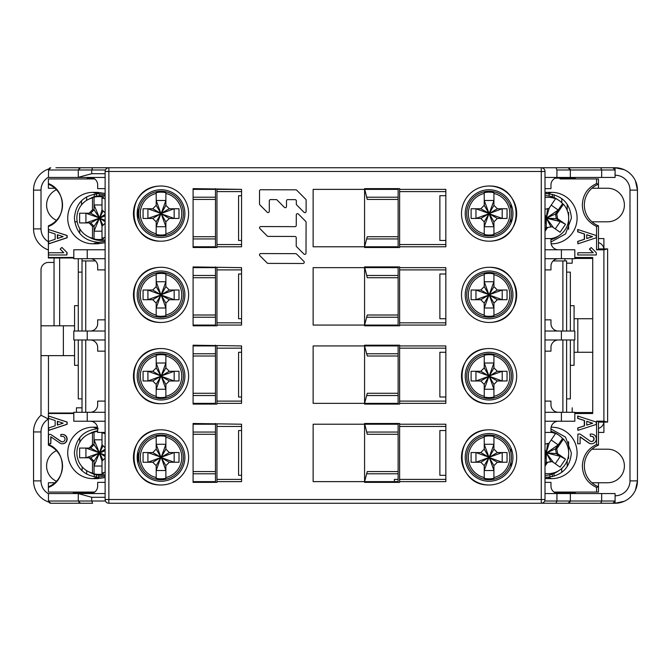 <?xml version="1.0" encoding="UTF-8"?>
<svg xmlns="http://www.w3.org/2000/svg" width="671" height="671" viewBox="0 0 671 671"><rect width="100%" height="100%" fill="white"/><g stroke="black" fill="none" stroke-linecap="round" stroke-linejoin="round"><path stroke-width="1.01" d="M184.894 457.396A23.854 23.854 140.9 0 0 159.715 433.575A23.854 23.854 151.5 0 0 137.186 457.396A23.854 23.854 0 0 1 159.715 433.575A23.854 23.854 151.5 0 0 137.186 457.396A23.854 23.854 151.5 0 0 162.365 481.216A23.854 23.854 140.9 0 0 184.894 457.396M162.365 481.216A23.854 23.854 0 0 1 137.186 457.396A23.854 23.854 151.5 0 0 162.365 481.216M161.04 484.99A27.586 27.586 -28.5 0 1 133.462 458.167A27.586 27.586 -28.5 0 1 159.505 429.851C124.194 431.218 126.492 485.921 161.032 484.982A27.586 27.586 151.5 0 0 162.575 484.94A27.586 27.586 140.9 0 0 188.618 456.641A27.586 27.586 140.9 0 0 159.505 429.859M216.959 247.524L193.097 247.524L193.097 188.626L241.56 189.373L241.56 246.777L216.959 246.777L216.959 247.524M216.959 325.804L193.097 325.804L193.097 266.907L241.56 267.654L241.56 325.066L216.959 325.066L216.959 325.804M193.097 423.476L241.56 424.223L241.56 481.627L216.959 481.627L216.959 482.374L193.097 482.374L193.097 423.476L193.097 432.049L215.466 432.049L215.466 423.476M216.959 404.093L193.097 404.093L193.097 345.196L241.56 345.934L241.56 403.346L216.959 403.346L216.959 404.093M399.614 424.223L445.846 424.223L445.846 481.627L399.614 481.627L399.614 482.374L364.579 482.374L364.579 481.627L313.131 481.627L313.131 424.223L364.579 424.223L364.579 423.476L399.614 423.476L399.614 481.627L445.846 481.627M399.614 404.093L364.579 404.093L364.579 403.346L313.131 403.346L313.131 345.934L364.579 345.934L364.579 345.196L399.614 345.196L399.614 345.934L445.846 345.934L445.846 403.346L399.614 403.346L399.614 404.093M399.614 267.654L445.846 267.654L445.846 325.066L399.614 325.066L399.614 325.804L364.579 325.804L364.579 325.066L313.131 325.066L313.131 267.654L364.579 267.654L364.579 266.907L399.614 266.907L399.614 325.066M399.614 247.524L364.579 247.524L364.579 246.777L313.131 246.777L313.131 189.373L364.579 189.373L364.579 188.626L399.614 188.626L399.614 189.373L445.846 189.373L445.846 246.777L399.614 246.777L399.614 247.524M159.497 348.593C124.194 349.952 126.492 404.655 161.032 403.716A27.586 27.586 -28.5 0 1 133.462 376.901A27.586 27.586 -28.5 0 1 159.497 348.584A27.586 27.586 140.9 0 1 188.618 375.374A27.586 27.586 140.9 0 1 162.575 403.674A27.586 27.586 151.5 0 1 161.032 403.716M159.497 186.06C124.194 187.427 126.492 242.122 161.032 241.191A27.586 27.586 -28.5 0 1 133.462 214.368A27.586 27.586 -28.5 0 1 159.497 186.06A27.586 27.586 140.9 0 1 188.618 212.841A27.586 27.586 140.9 0 1 162.575 241.141A27.586 27.586 151.5 0 1 161.032 241.191M159.497 267.326C124.194 268.685 126.492 323.388 161.032 322.457A27.586 27.586 -28.5 0 1 133.462 295.634A27.586 27.586 -28.5 0 1 159.497 267.318A27.586 27.586 140.9 0 1 188.618 294.108A27.586 27.586 140.9 0 1 162.575 322.407A27.586 27.586 151.5 0 1 161.032 322.449M490.627 241.141C525.93 239.782 523.632 185.079 489.092 186.018A27.586 27.586 -155.4 0 0 487.549 186.06A27.586 27.586 -39.1 0 0 461.505 214.359A27.586 27.586 -39.1 0 0 490.627 241.141A27.586 27.586 24.6 0 0 516.662 212.833A27.586 27.586 24.6 0 0 489.092 186.01M490.627 322.407C525.93 321.048 523.632 266.345 489.092 267.284A27.586 27.586 23.4 0 1 516.662 294.099A27.586 27.586 23.4 0 1 490.627 322.415A27.586 27.586 -39.1 0 1 461.505 295.626A27.586 27.586 -39.1 0 1 487.549 267.326A27.586 27.586 -156.6 0 1 489.092 267.284M487.54 348.593C452.246 349.952 454.535 404.655 489.075 403.716A27.586 27.586 -28.5 0 1 461.505 376.901A27.586 27.586 -28.5 0 1 487.54 348.584A27.586 27.586 140.9 0 1 516.662 375.374A27.586 27.586 140.9 0 1 490.618 403.674A27.586 27.586 151.5 0 1 489.075 403.716M487.54 429.859C452.246 431.218 454.535 485.921 489.075 484.982A27.586 27.586 151.5 0 0 490.618 484.94A27.586 27.586 140.9 0 0 516.662 456.641A27.586 27.586 140.9 0 0 487.54 429.859A27.586 27.586 -28.5 0 0 461.505 458.167A27.586 27.586 -28.5 0 0 489.075 484.99M105.121 499.526L105.121 171.474A3.724 3.724 -67.2 0 1 108.853 167.75L541.271 167.75A3.724 3.724 -104.6 0 1 545.003 171.474A3.724 3.724 0 0 0 541.271 167.75A3.724 3.724 -104.6 0 1 545.003 171.474L545.003 499.526A3.724 3.724 56.2 0 1 541.271 503.25L108.853 503.25A3.724 3.724 -108.6 0 1 105.121 499.526L541.271 499.526L541.271 171.474L108.853 171.474L108.853 503.25M105.121 411.172L105.121 405.209M105.121 347.058L105.121 341.094M105.121 329.906L105.121 323.942M105.121 265.791L105.121 259.828M105.121 248.639L105.121 242.676M105.121 184.525L105.121 178.561M105.121 492.439L105.121 486.475M105.121 428.324L105.121 422.361M193.097 376.129L193.097 355.999L193.097 393.281L215.466 393.281L215.466 395.521L193.097 395.521L193.097 404.093M193.097 294.871L193.097 315.001L215.466 315.001L193.097 315.001M241.56 189.373L216.959 189.373L216.959 246.777M216.959 267.654L216.959 325.066M216.959 345.934L216.959 403.346M216.959 424.223L216.959 481.627M193.097 434.288L215.466 434.288L193.097 434.288L193.097 471.562L215.466 471.562L193.097 471.562M193.097 199.438L215.466 199.438L193.097 199.438L193.097 236.712L215.466 236.712L193.097 236.712M313.131 481.627L364.579 481.627L364.579 424.223L313.131 424.223M364.579 424.223L398.129 424.223L398.129 434.288L367.272 434.288L364.579 423.476M364.579 404.093L364.579 345.934L313.131 345.934M313.131 403.346L364.579 403.346L367.272 393.281L398.129 393.281L398.129 355.999L367.272 355.999L366.676 353.768L367.272 355.999M398.129 353.768L366.676 353.768L364.579 345.934L364.579 345.196L364.579 345.934L398.129 345.934L398.129 355.999M313.131 325.066L364.579 325.066L364.579 267.654L313.131 267.654M398.129 325.804L398.129 277.719L367.272 277.719L364.579 266.907M364.579 247.524L364.579 189.373L313.131 189.373M313.131 246.777L364.579 246.777L367.272 236.712L398.129 236.712L398.129 246.777L364.579 246.777M398.129 197.199L366.676 197.199L364.579 188.643L364.579 189.373L398.129 189.373L398.129 199.438L367.272 199.438L366.676 197.199L367.272 199.438M545.003 422.361L545.003 428.324M545.003 486.475L545.003 492.439M545.003 178.561L545.003 184.525M545.003 242.676L545.003 248.639M545.003 259.828L545.003 265.791M545.003 323.942L545.003 329.906M545.003 341.094L545.003 347.058M545.003 405.209L545.003 411.172M490.417 481.216A23.854 23.854 0 0 1 465.229 457.396A23.854 23.854 0 0 1 487.758 433.575A23.854 23.854 151.5 0 0 465.229 457.396A23.854 23.854 151.5 0 0 490.417 481.216A23.854 23.854 140.9 0 0 512.946 457.396A23.854 23.854 140.9 0 0 487.758 433.575A23.854 23.854 151.5 0 0 465.229 457.396A23.854 23.854 151.5 0 0 490.417 481.216A23.854 23.854 140.9 0 0 512.946 457.396A23.854 23.854 140.9 0 0 487.758 433.575M490.417 237.425A23.854 23.854 0 0 1 465.229 213.604A23.854 23.854 -39.1 0 0 490.417 237.425A23.854 23.854 -155.4 0 0 512.946 213.604A23.854 23.854 -155.4 0 0 487.758 189.784A23.854 23.854 -39.1 0 0 465.229 213.604A23.854 23.854 -39.1 0 0 490.417 237.425A23.854 23.854 -155.4 0 0 512.946 213.604A23.854 23.854 -155.4 0 0 487.758 189.784A23.854 23.854 -39.1 0 0 465.229 213.604M445.846 195.706L439.874 195.706L439.874 240.444L445.846 240.444M445.846 189.373L399.614 189.373L399.614 246.777M399.614 345.934L399.614 403.346M445.846 273.994L439.874 273.994L439.874 318.725L445.846 318.725M490.417 318.691A23.854 23.854 0 0 1 465.229 294.871A23.854 23.854 -39.1 0 0 490.417 318.691A23.854 23.854 -156.6 0 0 512.946 294.871A23.854 23.854 -156.6 0 0 487.758 271.05A23.854 23.854 -39.1 0 0 465.229 294.871A23.854 23.854 -39.1 0 0 490.417 318.691A23.854 23.854 -156.6 0 0 512.946 294.871A23.854 23.854 -156.6 0 0 487.758 271.05A23.854 23.854 -39.1 0 0 465.229 294.871M445.846 397.006L439.874 397.006L439.874 352.275L445.846 352.275M490.417 399.95A23.854 23.854 0 0 1 465.229 376.129A23.854 23.854 0 0 1 487.758 352.309A23.854 23.854 151.5 0 0 465.229 376.129A23.854 23.854 151.5 0 0 490.417 399.95A23.854 23.854 140.9 0 0 512.946 376.129A23.854 23.854 140.9 0 0 487.758 352.309A23.854 23.854 151.5 0 0 465.229 376.129A23.854 23.854 151.5 0 0 490.417 399.95A23.854 23.854 140.9 0 0 512.946 376.129A23.854 23.854 140.9 0 0 487.758 352.309M445.846 430.556L439.874 430.556L439.874 475.294L445.846 475.294M137.186 213.604A23.854 23.854 0 0 1 159.715 189.784A23.854 23.854 151.5 0 0 137.186 213.604A23.854 23.854 151.5 0 0 162.365 237.425A23.854 23.854 0 0 1 137.186 213.604A23.854 23.854 151.5 0 1 159.715 189.784A23.854 23.854 140.9 0 1 184.894 213.604A23.854 23.854 140.9 0 0 159.715 189.784M137.186 294.871A23.854 23.854 0 0 1 159.715 271.05A23.854 23.854 151.5 0 0 137.186 294.871A23.854 23.854 151.5 0 0 162.365 318.691A23.854 23.854 0 0 1 137.186 294.871A23.854 23.854 151.5 0 1 159.715 271.05A23.854 23.854 140.9 0 1 184.894 294.871A23.854 23.854 140.9 0 0 159.715 271.05M162.365 318.691A23.854 23.854 140.9 0 0 184.894 294.871M162.365 237.425A23.854 23.854 140.9 0 0 184.894 213.604M241.56 195.706L238.574 195.706L238.574 240.444L241.56 240.444M241.56 475.294L238.574 475.294L238.574 430.556L241.56 430.556M241.56 397.006L238.574 397.006L238.574 352.275L241.56 352.275M241.56 318.725L238.574 318.725L238.574 273.994L241.56 273.994M137.186 376.129A23.854 23.854 0 0 1 159.715 352.309A23.854 23.854 151.5 0 0 137.186 376.129A23.854 23.854 151.5 0 0 162.365 399.95A23.854 23.854 0 0 1 137.186 376.129A23.854 23.854 151.5 0 1 159.715 352.309A23.854 23.854 140.9 0 1 184.894 376.129A23.854 23.854 140.9 0 0 159.715 352.309M162.365 399.95A23.854 23.854 140.9 0 0 184.894 376.129M90.266 177.446A7.456 7.456 0 0 1 97.664 184.894L97.664 188.626L105.121 188.626M105.121 177.446L48.463 177.446L48.572 169.293M601.661 177.446L615.081 177.446L615.081 169.989L612.849 167.75L568.111 167.75L600.738 167.75L601.661 169.989L601.661 177.446L570.35 177.446L570.35 169.989L568.111 167.75L67.1 167.75M615.081 169.989L556.93 169.989L556.93 177.446L570.35 177.446M556.93 177.446L545.003 177.446M105.121 258.704L87.23 258.704L87.23 249.763L105.121 249.763M87.23 249.763L73.81 249.763L73.81 258.704L87.23 258.704M193.097 266.907L193.097 275.479L215.466 275.479L215.466 266.907M215.466 325.804L215.466 317.232L193.097 317.232L193.097 325.804M87.23 331.029L73.81 331.029L73.81 339.971L87.23 339.971L87.23 331.029L105.121 331.029M78.281 331.029L78.281 272.124L82.013 272.124L82.013 331.029L82.013 260.944L95.534 260.944M82.013 412.296L82.013 339.971L82.013 398.876L78.281 398.876L81.854 398.876M105.121 412.296L73.81 412.296L73.81 421.237L105.121 421.237M105.121 339.971L87.23 339.971M90.216 339.971A7.456 7.456 0 0 1 97.664 347.427L97.664 351.159L105.121 351.159M85.737 339.971L85.737 412.296M105.121 401.107L97.664 401.107L97.664 404.839A7.456 7.456 0 0 1 90.216 412.296M193.097 345.196L193.097 353.768L215.466 353.768L215.466 345.196M193.097 345.934L215.466 345.934M215.466 247.524L215.466 188.626M215.466 482.374L215.466 432.049M215.466 404.093L215.466 395.521M215.466 353.768L215.466 355.999L193.097 355.999L215.466 355.999L215.466 393.281M215.466 317.232L215.466 275.479M215.466 238.951L193.097 238.951L193.097 246.777L215.466 246.777M193.097 246.777L193.097 247.524M193.097 267.654L215.466 267.654M215.466 277.719L193.097 277.719L215.466 277.719M193.097 325.066L215.466 325.066M193.097 188.626L193.097 197.199L215.466 197.199M57.404 167.75L80.52 167.75L78.281 169.989L78.281 177.32L91.701 173.714L105.121 173.714M91.701 173.714L91.701 169.989L92.632 167.75L108.853 167.75L92.632 167.75M398.129 189.373L398.129 188.626L364.579 188.643M561.401 258.704L574.821 258.704L574.821 249.763L561.401 249.763L561.401 258.704L545.003 258.704M545.003 249.763L561.401 249.763M511.017 204.21L511.017 209.201M511.017 218L511.017 222.998M48.58 501.723L48.463 501.011L78.281 501.011L80.52 503.25L50.694 503.25L48.463 501.011L48.463 493.554L105.121 493.554M614.418 502.604L612.849 503.25L600.738 503.25L612.849 503.25L615.081 501.011L615.081 493.554L556.93 493.554L556.93 501.011L556.007 503.25L541.271 503.25L600.738 503.25L568.111 503.25L570.35 501.011L570.233 501.732M545.003 493.554L556.93 493.554M137.924 463.317L137.924 451.482M215.466 473.801L193.097 473.801L193.097 482.374M87.23 412.296L87.23 421.237M193.097 424.223L215.466 424.223M193.097 481.627L215.466 481.627M105.121 497.286L91.701 497.286L78.281 493.554M78.281 493.68L78.281 501.011L91.701 501.011L91.701 497.286M80.52 503.25L92.632 503.25L91.701 501.011L105.431 501.011M78.918 502.579L79.564 503.032M49.377 502.814L49.948 503.116M50.694 503.25L67.1 503.25M556.007 503.25L568.111 503.25M600.788 503.25L601.325 502.738M600.738 503.25L601.661 501.011L601.661 493.554M569.528 502.747L568.907 503.107M570.35 493.554L570.35 501.011L615.081 501.011L615.081 503.25L624.248 501.287M398.129 424.223L398.129 423.476M398.129 404.093L398.129 403.346L364.579 403.346M398.129 393.281L398.129 403.346M367.272 471.562L366.676 473.801L367.272 471.562L398.129 471.562L398.129 434.288M398.129 482.374L398.129 481.627L398.129 482.374M398.129 473.801L398.129 481.627L364.579 481.627L366.676 473.801L398.129 473.801L398.129 471.562M398.129 345.934L398.129 345.196M398.129 325.066L364.579 325.066L367.272 315.001L398.129 315.001M367.272 315.001L366.676 317.232L398.129 317.232M364.579 267.654L398.129 267.654L398.129 277.719M398.129 267.654L398.129 266.907M398.129 247.524L398.129 246.777M398.129 199.438L398.129 236.712M193.097 403.346L215.466 403.346M90.216 421.237A7.456 7.456 0 0 1 97.664 428.694L97.664 432.426L105.121 432.426M511.017 448.002L511.017 453M511.017 461.799L511.017 466.79M545.003 421.237L574.821 421.237L574.821 412.296L545.003 412.296M561.401 339.971L574.821 339.971L574.821 331.029L561.401 331.029L561.401 339.971L545.003 339.971M545.003 331.029L561.401 331.029M566.626 339.971L566.626 412.296M553.097 260.944L566.626 260.944L566.626 331.029M558.423 258.704A7.456 7.456 0 0 0 550.966 266.161L550.966 269.893L545.003 269.893M545.003 351.159L550.966 351.159L550.966 347.427A7.456 7.456 0 0 1 558.423 339.971M562.894 412.296L562.894 339.971M545.003 401.107L550.966 401.107L550.966 404.839A7.456 7.456 0 0 0 558.423 412.296M562.894 331.029L562.894 260.944M545.003 319.841L550.966 319.841L550.966 323.573A7.456 7.456 0 0 0 558.423 331.029M570.35 365.326L574.074 365.326L574.074 339.971M570.35 305.674L574.074 305.674L574.074 331.029M561.401 421.237L561.401 412.296M545.003 432.426L550.966 432.426L550.966 428.694A7.456 7.456 0 0 1 558.423 421.237M558.423 493.554A7.456 7.456 0 0 1 550.966 486.106L550.966 482.374L545.003 482.374M90.266 493.554A7.456 7.456 0 0 0 97.664 486.106L97.664 482.374L105.121 482.374M558.423 249.763A7.456 7.456 0 0 1 550.966 242.306L550.966 238.574L545.003 238.574M193.097 189.373L215.466 189.373M556.93 169.989L556.007 167.75M570.35 169.989L570.224 169.26M569.503 168.236L568.891 167.893M55.919 167.75L80.52 167.75L78.893 168.455M50.694 167.75L48.463 169.989L105.431 169.989M49.377 168.186L49.922 167.884M137.924 219.518L137.924 207.683M105.121 269.893L97.664 269.893L97.664 266.161A7.456 7.456 0 0 0 90.216 258.704M85.737 260.944L85.737 331.029M105.121 319.841L97.664 319.841L97.664 323.573A7.456 7.456 0 0 1 90.216 331.029M78.281 365.326L74.556 365.326L74.556 339.971M78.281 305.674L74.556 305.674L74.556 331.029M558.423 177.446A7.456 7.456 0 0 0 550.966 184.894L550.966 188.626L545.003 188.626M545.003 219.056L546.127 218.083L545.003 218.771M545.003 197.593A20.734 20.482 -90 0 1 555.546 198.725L548.886 208.513L545.003 209.235M545.003 224.408L546.345 218.276L546.211 227.637L552.199 226.756L560.084 232.258L565.519 224.282L557.635 218.78L556.771 214.015L563.43 204.227L562.558 203.615A21.455 21.187 -90 0 0 554.682 198.121L555.546 198.725M549.331 207.859L546.345 217.865L545.003 217.756L545.85 217.983M547.603 208.513L546.295 217.882L545.003 214.628M562.558 203.615L558.197 210.023L551.185 205.133M557.635 218.78L546.513 218.058L558.197 210.023L546.513 217.983L545.003 216.02L546.169 217.849M565.519 224.282L560.293 221.531L546.379 218.26M545.003 217.983L556.351 218.78L560.293 221.531L555.269 228.903L560.293 221.531L546.513 218.05L555.487 214.015L556.771 214.015M552.199 226.756L546.211 227.637L545.003 229.415M545.003 231.294L547.494 227.637M556.351 218.78L555.487 214.015L558.197 210.023M563.43 204.227A20.734 20.482 -90 0 1 550.966 238.616M550.966 239.69A22.369 22.093 90 0 0 557.475 236.72L559.505 235.362M558.607 200.193L557.475 199.43A22.369 22.093 90 0 0 545.003 195.714M550.916 226.756L546.37 218.268L553.458 227.637L546.471 218.293M545.003 459.258L546.303 453.135L558.197 444.873L555.487 448.865L546.521 452.917L558.197 444.873L562.558 438.465L563.43 439.077A20.734 20.482 -90 0 1 545.003 473.407M545.003 464.265L546.211 462.487L552.199 461.606L560.084 467.108L565.519 459.132L557.635 453.63L556.771 448.865L563.43 439.077M556.771 448.865L555.487 448.865L556.351 453.63L560.293 456.381L546.529 452.933L556.351 453.63L546.739 452.799M547.494 462.487L545.003 466.144M546.462 453.135L553.458 462.487L546.353 453.118L550.916 461.606L546.211 462.487L546.286 452.732L547.603 443.363M545.003 453.546L546.135 452.942L545.003 452.824L546.286 452.732L545.003 452.606L546.303 453.135M546.135 452.942L545.003 453.906L546.119 453.059M558.197 444.873L551.185 439.983M549.331 442.709L546.286 452.732L545.003 450.87L546.194 452.724M562.558 438.465A21.455 21.187 -90 0 0 554.682 432.971L555.546 433.575L548.886 443.363L545.003 444.085M550.966 432.384A20.734 20.482 -90 0 1 555.546 433.575M558.607 435.043L557.475 434.28A22.369 22.093 90 0 0 550.966 431.31M545.003 475.286A22.369 22.093 90 0 0 557.475 471.57L559.505 470.212M545.003 449.478L546.119 452.908M555.269 463.753L560.293 456.381L565.519 459.132M557.635 453.63L556.351 453.63M550.916 461.606L552.199 461.606M103.049 445.72L99.677 452.808L102.059 444.714L99.618 452.699M105.121 447.834L102 444.655L102 432.761L102.73 432.426M102 432.761A20.734 20.356 90 0 1 105.121 433.802M105.121 472.048A20.734 20.356 90 0 1 102 473.089L102 461.195L105.121 458.016M102 439.807L94.057 439.807L94.057 432.023L92.489 432.761L92.489 444.655L89.126 448.077L79.614 448.077L79.614 457.773L89.126 457.773L92.489 461.195L92.489 473.089L94.057 473.827A21.455 21.061 90 0 0 103.569 473.827L102 473.089M94.057 473.827L94.057 466.043L99.375 453.059L102.059 461.136L99.66 453.059L103.049 460.13M105.121 456.599L99.66 453.059L105.121 455.156M105.121 450.677L99.66 453.059M105.121 449.26L99.383 452.782L94.057 461.195L92.489 461.195M94.057 439.807L99.383 452.782L94.057 444.655L94.057 439.807M89.126 448.077L90.694 448.077L94.057 444.655L92.489 444.655M90.694 448.077L99.383 452.791L85.93 448.077L85.93 457.765M89.126 457.773L90.694 457.773L94.057 461.195L94.057 466.043L102 466.043M92.489 473.089A20.734 20.356 90 0 1 92.489 432.761M94.057 432.023A21.455 21.061 90 0 1 97.664 431.503M97.664 430.79A22.369 21.958 -90 0 0 90.921 432.954L88.086 434.405M88.086 471.445L90.921 472.896A22.369 21.958 -90 0 0 105.121 474.858M90.694 457.773L99.375 453.051M85.93 457.773L99.35 453.026M268.073 263.393L303.024 263.485A1.225 1.225 0 0 0 303.896 261.388L296.548 254.007A1.225 1.225 0 0 0 295.685 253.646L260.734 253.563A1.225 1.225 0 0 0 259.862 255.651L267.201 263.032A1.225 1.225 0 0 0 268.073 263.393M259.929 228.652A1.225 1.225 0 0 1 260.801 226.563L295.03 226.647A1.225 1.225 0 0 0 296.255 225.422L296.288 214.888A1.225 1.225 0 0 1 298.385 214.024L305.724 221.405A1.225 1.225 0 0 1 306.085 222.269L306.01 253.16A1.225 1.225 0 0 1 303.913 254.024L296.565 246.643A1.225 1.225 0 0 1 296.213 245.779L296.23 237.693A1.225 1.225 0 0 0 295.005 236.46L268.14 236.393A1.225 1.225 0 0 1 267.268 236.033L259.929 228.652M270.547 199.589A1.225 1.225 0 0 0 269.323 200.814L269.297 211.348A1.225 1.225 0 0 1 267.201 212.212L259.853 204.831A1.225 1.225 0 0 1 259.492 203.959L259.526 190.967A1.225 1.225 0 0 1 260.759 189.742L295.836 189.834A1.225 1.225 0 0 1 296.708 190.195L305.783 199.312A1.225 1.225 0 0 1 306.135 200.184L306.11 211.44A1.225 1.225 0 0 1 304.013 212.296L296.666 204.915A1.225 1.225 0 0 1 296.314 204.051L296.322 200.881A1.225 1.225 0 0 0 295.097 199.648L287.733 199.631A1.225 1.225 0 0 0 286.5 200.855L286.483 206.483A1.225 1.225 0 0 1 284.387 207.339L277.048 199.958A1.225 1.225 0 0 0 276.175 199.597L270.547 199.589M103.049 210.87L99.677 217.949L102.059 209.864L99.618 217.849M105.121 212.984L102 209.805L102 197.911L103.569 197.173A21.455 21.061 90 0 0 94.057 197.173L92.489 197.911L92.489 209.805L89.126 213.227L90.694 213.227L94.057 209.805L94.057 204.957L99.627 218.26L102.059 226.286L99.66 218.209L103.049 225.28M102 197.911A20.734 20.356 90 0 1 105.121 198.951M105.121 237.198A20.734 20.356 90 0 1 102 238.239L102 226.345L105.121 223.166M89.126 213.227L79.614 213.227L79.614 222.923L89.126 222.923L92.489 226.345L92.489 238.239L94.057 238.977A21.455 21.061 90 0 0 103.569 238.977L102 238.239M105.121 221.749L99.66 218.209L105.121 220.306M105.121 215.827L99.66 218.209M105.121 214.41L99.383 217.932L94.057 209.805L92.489 209.805M102 204.957L94.057 204.957L94.057 197.173M90.694 213.227L99.383 217.941L85.93 213.227L85.93 222.915M89.126 222.923L90.694 222.923L94.057 226.345L92.489 226.345M94.057 238.977L94.057 226.345L99.375 218.201L90.694 222.923M92.489 238.239A20.734 20.356 90 0 1 92.489 197.911M105.121 196.142A22.369 21.958 -90 0 0 90.921 198.104L88.086 199.555M88.086 236.595L90.921 238.046A22.369 21.958 -90 0 0 105.121 240.008M99.375 218.192L94.057 231.193L102 231.193M85.93 222.923L99.35 218.176M93.462 492.816L73.307 492.816L73.307 492.069L65.993 492.069M54.955 482.751A22.369 22.361 90 0 1 48.387 486.769L48.387 482.751L54.955 482.751A22.369 22.361 90 0 0 48.387 445.175L48.387 444.529C66.966 451.197 66.798 480.906 48.387 487.414L48.387 492.069L94.686 492.069M48.387 487.414L48.387 486.769M48.387 444.747L48.387 413.017L48.387 413.504L73.81 413.537M86.693 474.187L86.626 470.614M79.774 437.618L79.782 442.273M94.259 476.855L94.259 474.271M598.473 422.109L607.624 422.109L607.624 248.891L598.473 248.891M591.906 482.751L598.473 482.751L598.473 486.769A22.369 22.361 90 0 1 598.473 445.175L598.473 421.648L596.561 421.17L603.9 421.178L607.624 422.109M554.053 473.449L554.045 476.242M561.761 468.45L561.686 472.418M567.909 458.519L568.58 458.519L568.58 454.829M568.589 451.08L568.597 441.669M567.205 466.613L567.221 460.591M553.944 492.069L598.473 492.069L598.473 486.769L596.561 487.414C587.477 483.187 582.73 476.041 582.336 465.976C582.906 455.844 587.645 448.698 596.561 444.529L596.561 421.17M596.561 492.069L596.561 487.414M549.868 474.8L549.977 477.047M592.719 412.556L574.821 412.556M574.821 257.471L592.719 257.496L592.719 413.504L574.821 413.529M574.821 258.444L592.711 258.444M607.624 248.891L603.9 249.822L596.561 249.83L598.473 249.352L598.473 225.825A22.369 22.361 90 0 1 591.906 188.249L598.473 188.249L598.473 178.931L560.545 178.931M552.367 194.296L552.367 196.897M549.104 196.049L549.138 193.844M577.169 178.931L596.561 178.931L596.561 183.586L598.473 184.231L598.473 178.931M563.044 178.931L577.354 178.931M560.092 178.931L570.929 178.931M591.906 221.799L607.624 221.799A16.775 16.775 90 0 0 624.399 205.024A16.775 16.775 90 0 0 607.624 188.249L591.906 188.249A22.369 22.361 90 0 1 598.473 184.231M596.561 249.83L596.561 226.471C587.36 221.866 582.621 214.72 582.336 205.024C582.73 194.959 587.477 187.813 596.561 183.586M603.9 421.178L603.9 249.822M577.672 254.98L577.907 252.741L577.672 254.98M577.907 252.741L593.223 252.741L589.624 249.1L591.193 247.524L589.39 249.1L592.988 252.741M577.907 243.799L577.672 241.443L584.298 239.262L584.298 234.011L577.672 231.83L577.672 229.482L596.318 235.538L596.318 237.744L577.907 243.799L577.907 241.443L584.533 239.262L584.533 234.011L577.907 231.83L577.907 229.482M577.672 443.757L577.907 434.062L577.672 443.757M580.113 436.947L588.568 442.894A4.848 4.789 90 0 0 591.411 443.749M590.421 436.301L590.186 434.062L590.421 436.301L591.528 436.301A2.609 2.575 90 0 1 594.103 438.909A2.609 2.575 90 0 1 590.061 441.048L580.113 434.062L577.907 434.062M591.294 436.301A2.609 2.575 -90 0 1 593.869 438.909A2.609 2.575 -90 0 1 591.411 441.518M577.907 430.337L577.672 427.989L584.298 425.859L584.298 420.549L577.672 418.368L577.672 416.02L596.318 422.076L596.318 424.424L577.907 430.337L577.907 427.989L584.533 425.859L584.533 420.549L577.907 418.368L577.907 416.02M551.117 427.201L551.688 427.201L551.076 427.419M545.003 478.574L551.688 478.649A25.724 25.406 90 0 0 577.094 452.925A25.724 25.406 90 0 0 551.688 427.201M545.003 193.911L546.647 193.802L546.907 192.351L545.003 192.426M546.907 192.351L551.688 192.351L547.528 193.793C562.08 195.236 570.048 203.33 571.415 218.075L565.569 233.885L550.966 242.038M551.117 243.799L551.688 243.799A25.724 25.406 90 0 0 577.094 218.075A25.724 25.406 90 0 0 551.679 192.351M73.81 413.017L48.387 413.017M98.218 428.694C83.774 430.128 75.84 438.205 74.397 452.925C75.773 467.653 83.699 475.739 98.151 477.182L92.975 478.649A25.724 25.246 -90 0 1 67.729 452.925A25.724 25.246 -90 0 1 92.984 427.201L97.513 427.201M98.151 477.182L105.121 476.116M48.387 444.529L48.387 413.504M62.437 443.749A4.663 4.571 -90 0 0 67.15 439.094A4.663 4.571 -90 0 0 62.579 434.439L62.294 434.439A4.663 4.571 90 0 1 66.874 439.094A4.663 4.571 90 0 1 59.719 442.944L50.77 436.737L50.77 443.757L48.572 443.757L48.572 434.439L50.77 434.439L60.767 441.375A2.759 2.709 -90 0 0 64.886 439.908A2.759 2.709 -90 0 0 62.294 436.335L60.835 436.335L60.835 434.439L62.294 434.439M62.437 441.853A2.759 2.709 90 0 1 61.053 441.375L50.77 434.439M50.77 443.757L51.055 436.93M48.857 430.337L67.15 424.298L67.15 422.059L48.572 416.02L48.572 418.368L55.156 420.549L55.156 425.808L48.572 427.981L48.857 430.337M98.956 477.173L97.731 478.649L105.121 477.517M97.731 478.649L92.975 478.649M98.687 477.173L98.788 475.194M96.389 474.833L96.389 477.115M48.572 430.337L66.874 424.298L67.15 422.059M48.572 416.02L66.874 422.059M63.133 423.175L57.354 421.271L57.354 425.087L63.133 423.175M57.639 421.363L57.639 424.995M550.966 428.962L565.527 437.106L571.356 452.925C569.973 467.662 562.004 475.747 547.461 477.182L545.003 477.064M596.561 444.529L598.473 445.175M546.907 478.649L546.655 477.173M567.221 210.409L567.205 204.252M568.622 229.365L568.622 219.467M568.622 216.674L568.622 212.481L567.909 212.481M561.753 198.541L561.828 202.843M554.12 197.576L554.12 194.733M598.473 225.825L596.561 226.471M546.647 193.802L547.528 193.793M48.387 226.253L48.387 257.983L48.387 257.496L73.81 257.463M48.387 257.983L73.81 257.983M94.686 178.931L48.387 178.931L48.387 183.586C66.966 190.254 66.798 219.962 48.387 226.471L48.387 225.825A22.369 22.361 90 0 0 54.955 188.249L48.387 188.249L54.955 188.249A22.369 22.361 90 0 0 48.387 184.231L48.387 183.586M48.387 257.496L48.387 226.471M67.15 252.741L62.034 247.524L67.15 252.741L66.874 254.98L66.874 252.741M66.874 254.98L48.572 254.98L48.572 252.741L63.762 252.741L48.857 252.741M48.857 243.799L67.15 237.76L67.15 235.521L48.572 229.482L48.572 231.83L55.156 234.011L55.156 239.27L48.572 241.443L48.857 243.799M105.121 193.483L97.731 192.351L92.975 192.351A25.724 25.246 -90 0 0 67.729 218.075A25.724 25.246 -90 0 0 92.975 243.799L98.234 242.306L98.972 242.298L97.731 243.799L105.121 242.667M97.731 243.799L92.975 243.799M48.387 184.231L48.387 188.249M63.762 252.741L60.197 249.109L61.749 247.524M48.572 243.799L66.874 237.76L67.15 235.521M48.572 229.482L66.874 235.521M63.133 236.637L57.354 234.733L57.354 238.549L63.133 236.637M57.639 234.825L57.639 238.457M97.731 192.351L98.939 193.827L105.121 194.875M105.121 241.25L98.972 242.298M98.234 242.306C83.783 240.872 75.84 232.795 74.397 218.075C75.773 203.338 83.682 195.261 98.134 193.818L98.939 193.827M81.501 200.755L81.485 204.949M86.693 196.821L86.626 200.386M94.259 196.729L94.259 194.145M79.782 228.727L79.774 233.382M96.389 193.885L96.389 196.167M99.602 193.852L99.635 195.739M591.193 247.524L596.318 252.741L596.318 254.98L577.907 254.98M592.518 236.637L586.739 234.741L586.739 238.54L592.518 236.637L586.739 238.465M586.739 234.816L592.283 236.637M590.421 434.062L591.528 434.062A4.848 4.789 -90 0 1 596.318 438.909A4.848 4.789 -90 0 1 588.794 442.894L580.113 436.787L580.113 443.757L577.907 443.757M592.703 423.233L586.739 421.271L586.739 425.146L592.703 423.233L586.739 425.079M586.739 421.354L592.468 423.233M552.3 476.678L552.3 474.129M624.248 169.713L615.081 167.75L568.111 167.75M564.932 178.931L564.932 178.184L555.169 178.184M564.932 178.184L575.332 178.184L575.332 178.931M86.215 178.931A7.456 7.456 -90 0 1 89.469 178.184L93.462 178.184M575.332 492.069L575.332 492.816L564.932 492.816L564.932 492.069M555.169 492.816L564.932 492.816M564.932 260.944L564.932 258.704M566.517 492.816L566.517 492.069M572.178 412.296L572.178 407.817M566.794 398.876L570.35 398.876L566.794 398.876M570.35 398.876L570.35 339.971M570.35 331.029L570.35 272.124L566.626 272.124L570.35 272.124M566.794 263.183L569.671 263.183M566.626 263.183L572.178 263.183L572.178 258.704M566.517 178.184L566.517 178.931M574.074 318.725L592.719 318.725M577.806 352.275L577.806 318.725M635.454 490.124L637.45 480.881L637.45 190.119L635.454 180.876M630.866 174.267L629.901 173.361M629.901 497.639L630.866 496.733M603.9 238.574L603.9 248.891L603.9 238.574L598.473 238.574M603.9 432.426L603.9 422.109L603.9 432.426L598.473 432.426M591.906 449.201L607.624 449.201A16.775 16.775 90 0 1 624.399 465.976A16.775 16.775 90 0 1 607.624 482.751L598.473 482.751M545.003 499.526L541.271 499.526L541.271 503.25L615.081 503.25A22.369 22.369 -46 0 0 637.45 480.881L637.45 190.119A22.369 22.369 -134 0 0 615.081 167.75L615.081 175.206A14.913 14.913 -134 0 1 629.994 190.119L629.994 480.881A14.913 14.913 -46 0 1 615.081 495.794M599.295 428.123L600.235 427.662M601.149 427.024L602.004 426.202M603.17 424.449L603.372 423.997M603.766 422.663L603.85 422.109A7.456 7.456 -90 0 1 598.473 428.417M574.074 352.275L592.719 352.275M599.295 242.868L600.235 243.338M601.149 243.976L602.004 244.798M603.17 246.551L603.372 247.003M603.766 248.337L603.85 248.891A7.456 7.456 -90 0 0 598.473 242.583M48.463 493.797A14.913 14.913 43.9 0 1 41.006 480.881L33.55 480.881A22.369 22.369 43.9 0 0 48.723 502.059A22.369 22.369 90 0 1 33.55 480.881L33.55 431.948A22.369 22.369 90 0 1 41.006 415.274L48.463 419.031M74.556 355.638L41.006 355.638L41.006 415.274A22.369 22.369 74.2 0 0 33.55 431.948L41.006 431.948L41.006 480.881M56.481 481.266A16.775 16.775 90 0 1 56.481 450.677M82.013 270.639L82.013 258.704M48.723 168.941A22.369 22.369 136.1 0 0 33.55 190.119A22.369 22.369 90 0 1 48.723 168.941M48.387 249.947A22.369 22.369 90 0 1 33.55 228.886A22.369 22.369 43.9 0 0 48.387 249.947M41.006 415.274L41.006 269.893A7.456 7.456 -90 0 1 48.463 262.436L54.049 262.436M41.006 325.804L74.556 325.804M77.224 221.799L74.682 221.799M56.481 220.323A16.775 16.775 90 0 1 56.481 189.734M33.55 190.119L33.55 228.886L33.55 190.119L41.006 190.119A14.913 14.913 136.1 0 1 48.463 177.203M63.376 355.638L63.376 325.804M86.978 178.612L88.237 178.293M83.699 492.816L83.699 492.069M82.114 492.816L82.114 492.069M82.114 470.832L82.114 466.79M76.46 412.296L76.46 407.817L82.013 407.817M81.837 407.817L78.96 407.817M78.281 398.876L78.281 339.971M478.373 218.444L480.813 218.444L484.236 221.875L480.813 218.444L488.933 213.722L475.965 218.444L475.965 208.756L488.941 213.462L484.236 205.326L480.813 208.756L489.234 213.479L493.931 221.875L497.354 218.444L489.226 213.739L502.202 218.444L502.202 208.756L489.234 213.479L493.931 200.486L484.244 200.486L493.931 226.723L484.244 226.723L488.924 213.705M480.813 218.444L471.117 218.444L471.117 208.756L480.813 208.756L484.236 205.326L484.244 193.441A20.734 20.734 0 0 0 484.244 233.768L484.236 234.498A21.455 21.455 0 0 0 493.94 234.498L493.931 221.875L497.354 218.444L507.05 218.444L507.05 208.756L497.354 208.756L493.931 205.326L489.234 213.479L497.354 208.756L502.202 208.756M484.244 233.768L484.236 221.875L488.933 213.722M484.236 192.703L484.244 193.441M484.227 192.703A21.455 21.455 0 0 1 493.94 192.703L493.923 193.441A20.734 20.734 0 0 1 493.923 233.768M489.084 191.235A22.369 22.369 0 0 0 466.714 213.604A22.369 22.369 0 0 0 489.084 235.966A22.369 22.369 0 0 0 511.453 213.604A22.369 22.369 0 0 0 489.084 191.235M493.923 193.441L493.931 205.326L497.354 208.756M489.084 479.765A22.369 22.369 0 0 0 511.453 457.396A22.369 22.369 0 0 0 489.084 435.034A22.369 22.369 0 0 0 466.714 457.396A22.369 22.369 0 0 0 489.084 479.765M484.227 436.502A21.455 21.455 0 0 1 493.94 436.502L493.923 437.232A20.734 20.734 0 0 1 493.923 477.559L493.931 465.674L497.354 462.244L493.931 465.674L489.226 457.538L502.202 462.244L502.202 452.556L489.234 457.278L493.931 470.514L484.244 470.514L488.933 457.521L497.354 462.244L507.05 462.244L507.05 452.556L497.354 452.556L493.931 449.125L489.243 457.295L475.965 452.556L475.965 462.244L488.933 457.521L484.236 449.125L484.244 437.232A20.734 20.734 0 0 0 484.244 477.559L484.236 478.297M484.227 478.297A21.455 21.455 0 0 0 493.94 478.297L493.923 477.559M484.236 436.502L484.244 437.232M484.244 477.559L484.236 465.674L480.813 462.244L471.117 462.244L471.117 452.556L480.813 452.556L488.941 457.261L484.236 444.277L493.923 444.277L489.234 457.278L497.354 452.556L493.931 449.125L493.923 437.232M484.236 465.674L488.933 457.521L480.813 462.244L484.236 465.674M484.236 449.125L480.813 452.556L484.236 449.125M489.084 317.232A22.369 22.369 0 0 0 511.453 294.871A22.369 22.369 0 0 0 489.084 272.501A22.369 22.369 0 0 0 466.714 294.871A22.369 22.369 0 0 0 489.084 317.232M484.227 273.969A21.455 21.455 0 0 1 493.94 273.969L493.923 274.707A20.734 20.734 0 0 1 493.923 315.026L493.931 303.141L497.354 299.711L493.931 303.141L489.226 295.005L502.202 299.711L502.202 290.023L489.234 294.745L493.931 307.989L484.244 307.989L488.933 294.988L497.354 299.711L507.05 299.711L507.05 290.023L497.354 290.023L493.931 286.592L489.234 294.745L475.965 290.023L475.965 299.711L488.933 294.988L484.236 286.592L484.244 274.707A20.734 20.734 0 0 0 484.244 315.026L484.236 315.764M484.227 315.764A21.455 21.455 0 0 0 493.94 315.764L493.923 315.035M484.236 273.969L484.244 274.707M484.244 315.026L484.236 303.141L480.813 299.711L471.117 299.711L471.117 290.023L480.813 290.023L488.941 294.728L484.236 281.745L493.923 281.745L489.234 294.745L497.354 290.023L493.931 286.592L493.923 274.707M484.236 303.141L488.924 294.972M484.236 286.592L480.813 290.023L484.236 286.592M488.933 294.988L480.813 299.711L478.373 299.711M489.084 398.499A22.369 22.369 0 0 0 511.453 376.129A22.369 22.369 0 0 0 489.084 353.768A22.369 22.369 0 0 0 466.714 376.129A22.369 22.369 0 0 0 489.084 398.499M484.227 355.236A21.455 21.455 0 0 1 493.94 355.236L493.923 355.965A20.734 20.734 0 0 1 493.923 396.293L493.931 384.408L497.354 380.977L493.931 384.408L489.226 376.272L502.202 380.977L502.202 371.289L489.234 376.012L493.931 389.255L484.244 389.255L488.933 376.255L497.354 380.977L507.05 380.977L507.05 371.289L497.354 371.289L493.931 367.859L489.243 376.028L475.965 371.289L475.965 380.977L471.117 380.977L471.117 371.289L480.813 371.289L484.236 367.859L484.244 355.965A20.734 20.734 0 0 0 484.244 396.293L484.236 397.031M484.227 397.031A21.455 21.455 0 0 0 493.94 397.031L493.923 396.293M484.236 355.236L484.244 355.965M484.244 396.293L484.236 384.408L488.941 375.995L484.236 363.011L493.923 363.011L489.234 376.012L497.354 371.289L499.803 371.289M493.923 355.974L493.931 367.859L497.354 371.289M478.373 380.977L480.813 380.977L484.236 384.408L480.813 380.977L471.117 380.977M484.236 367.859L480.813 371.289L488.941 375.995L484.236 367.859M480.813 380.977L488.933 376.255L475.965 380.977M161.04 317.232A22.369 22.369 0 0 0 183.409 294.871A22.369 22.369 0 0 0 161.04 272.501A22.369 22.369 0 0 0 138.671 294.871A22.369 22.369 0 0 0 161.04 317.232M165.88 315.035L165.888 315.764A21.455 21.455 0 0 1 156.184 315.764L156.2 315.035A20.734 20.734 0 0 1 156.2 274.707L156.192 273.969A21.455 21.455 0 0 1 165.888 273.969L165.88 274.707A20.734 20.734 0 0 1 165.88 315.026L165.888 303.141L169.31 299.711L165.888 303.141L161.183 295.005L174.158 299.711L174.158 290.023L169.31 290.023L165.888 286.592L161.183 295.005L165.888 307.989M165.88 307.989L156.2 307.989M156.2 281.745L165.88 281.745M165.88 274.707L165.888 286.592L169.31 290.023L179.006 290.023L179.006 299.711L169.31 299.711L160.889 294.988L147.922 299.711L147.922 290.023L160.897 294.728L156.192 286.592L156.2 274.707M156.192 307.989L160.897 294.728L174.158 290.023M156.2 315.026L156.192 303.141L160.881 294.972L152.77 299.711L156.192 303.141L152.77 299.711L143.074 299.711L143.074 290.023L152.77 290.023L156.192 286.592L152.77 290.023L160.897 294.728L156.192 281.745M152.77 299.711L150.321 299.711M165.888 281.745L161.191 294.745L169.31 290.023M161.04 398.499A22.369 22.369 0 0 0 183.409 376.129A22.369 22.369 0 0 0 161.04 353.768A22.369 22.369 0 0 0 138.671 376.129A22.369 22.369 0 0 0 161.04 398.499M165.88 396.293L165.888 397.031A21.455 21.455 0 0 1 156.184 397.031L156.2 396.293A20.734 20.734 0 0 1 156.2 355.974L156.192 355.236A21.455 21.455 0 0 1 165.888 355.236L165.88 355.965A20.734 20.734 0 0 1 165.88 396.293L165.888 384.408L169.31 380.977L165.888 384.408L161.183 376.272L174.158 380.977L174.158 371.289L161.191 376.012L165.888 389.255M165.88 389.255L156.2 389.255M156.2 363.011L165.88 363.011M165.88 355.974L165.888 367.859L161.199 376.028L147.922 371.289L147.922 380.977L160.889 376.255L169.31 380.977L179.006 380.977L179.006 371.289L169.31 371.289L165.888 367.859L169.31 371.289L161.191 376.012L165.888 363.011M156.192 389.255L160.897 375.995L156.192 367.859L156.2 355.965M156.192 384.408L160.889 376.255L152.77 380.977L156.192 384.408L156.2 396.293M152.77 380.977L143.074 380.977L143.074 371.289L152.77 371.289L156.192 367.859L152.77 371.289L160.897 375.995L156.192 363.011M161.04 235.966A22.369 22.369 0 0 0 183.409 213.604A22.369 22.369 0 0 0 161.04 191.235A22.369 22.369 0 0 0 138.671 213.604A22.369 22.369 0 0 0 161.04 235.966M165.88 233.768L165.888 234.498A21.455 21.455 0 0 1 156.184 234.498L156.2 233.768A20.734 20.734 0 0 1 156.2 193.441L156.192 192.703A21.455 21.455 0 0 1 165.888 192.703L165.88 193.441A20.734 20.734 0 0 1 165.88 233.768L165.888 221.875L169.31 218.444L165.888 221.875L161.183 213.739L174.158 218.444L174.158 208.756L179.006 208.756L179.006 218.444L169.31 218.444L161.183 213.739L165.888 226.723M165.88 226.723L156.2 226.723M156.2 200.486L165.88 200.486M165.88 193.441L165.888 205.326L161.183 213.739L147.922 218.444L147.922 208.756L160.897 213.462L156.192 205.326L156.2 193.441M156.192 226.723L160.897 213.462L169.31 208.756L165.888 205.326L169.31 208.756L179.006 208.756M156.2 233.768L156.192 221.875L160.881 213.705L152.77 218.444L156.192 221.875L152.77 218.444L143.074 218.444L143.074 208.756L152.77 208.756L156.192 205.326L152.77 208.756L160.897 213.462L156.192 200.486M143.074 218.444L152.77 218.444M165.888 200.486L161.191 213.479L174.158 208.756M161.04 479.765A22.369 22.369 0 0 0 183.409 457.396A22.369 22.369 0 0 0 161.04 435.034A22.369 22.369 0 0 0 138.671 457.396A22.369 22.369 0 0 0 161.04 479.765M165.88 477.559L165.888 478.297A21.455 21.455 0 0 1 156.184 478.297L156.2 477.559A20.734 20.734 0 0 1 156.2 437.232L156.192 436.502A21.455 21.455 0 0 1 165.888 436.502L165.88 437.232A20.734 20.734 0 0 1 165.88 477.559L165.888 465.674L169.31 462.244L165.888 465.674L161.183 457.538L174.158 462.244L174.158 452.556L161.191 457.278L165.888 470.514M165.88 470.514L156.2 470.514M156.2 444.277L165.88 444.277M165.88 437.232L165.888 449.125L161.199 457.295L147.922 452.556L147.922 462.244L160.889 457.521L169.31 462.244L179.006 462.244L179.006 452.556L169.31 452.556L165.888 449.125L169.31 452.556L161.191 457.278L165.888 444.277M156.192 470.514L160.897 457.261L156.192 449.125L156.2 437.232M156.2 477.559L156.192 465.674L160.889 457.521L152.77 462.244L156.192 465.674L152.77 462.244L143.074 462.244L143.074 452.556L152.77 452.556L156.192 449.125L152.77 452.556L160.897 457.261L156.192 444.277M108.853 167.75L108.853 171.474L105.121 171.474M399.614 244.546L445.846 244.546M445.846 191.604L399.614 191.604M399.614 322.826L445.846 322.826M445.846 269.893L399.614 269.893M399.614 401.107L445.846 401.107M445.846 348.174L399.614 348.174M399.614 479.396L445.846 479.396M445.846 426.454L399.614 426.454M545.003 171.474L541.271 171.474L541.271 167.75M216.959 244.546L241.56 244.546M241.56 191.604L216.959 191.604M216.959 479.396L241.56 479.396M241.56 426.454L216.959 426.454M216.959 401.107L241.56 401.107M241.56 348.174L216.959 348.174M216.959 322.826L241.56 322.826M241.56 269.893L216.959 269.893M544.693 501.011L570.35 501.011M398.129 479.396L394.397 479.396L394.397 481.627M366.676 432.049L398.129 432.049M398.129 395.521L366.676 395.521M366.676 275.479L398.129 275.479M398.129 238.951L366.676 238.951M92.975 427.201L97.664 428.534M551.688 478.649L547.461 477.182M551.688 243.799L551.076 243.581M92.975 192.351L98.134 193.818M637.45 480.881L629.994 480.881M629.994 190.119L637.45 190.119M48.387 419.073A14.913 14.913 74.2 0 0 41.006 431.948M48.463 413.017L48.463 355.638M78.281 258.704L78.281 272.124M59.644 325.804L59.644 257.983M48.387 241.753A14.913 14.913 43.9 0 1 41.006 228.886L41.006 190.119M41.006 228.886L33.55 228.886M598.473 486.769L598.473 492.069M54.049 257.983L54.049 325.804"/></g></svg>

